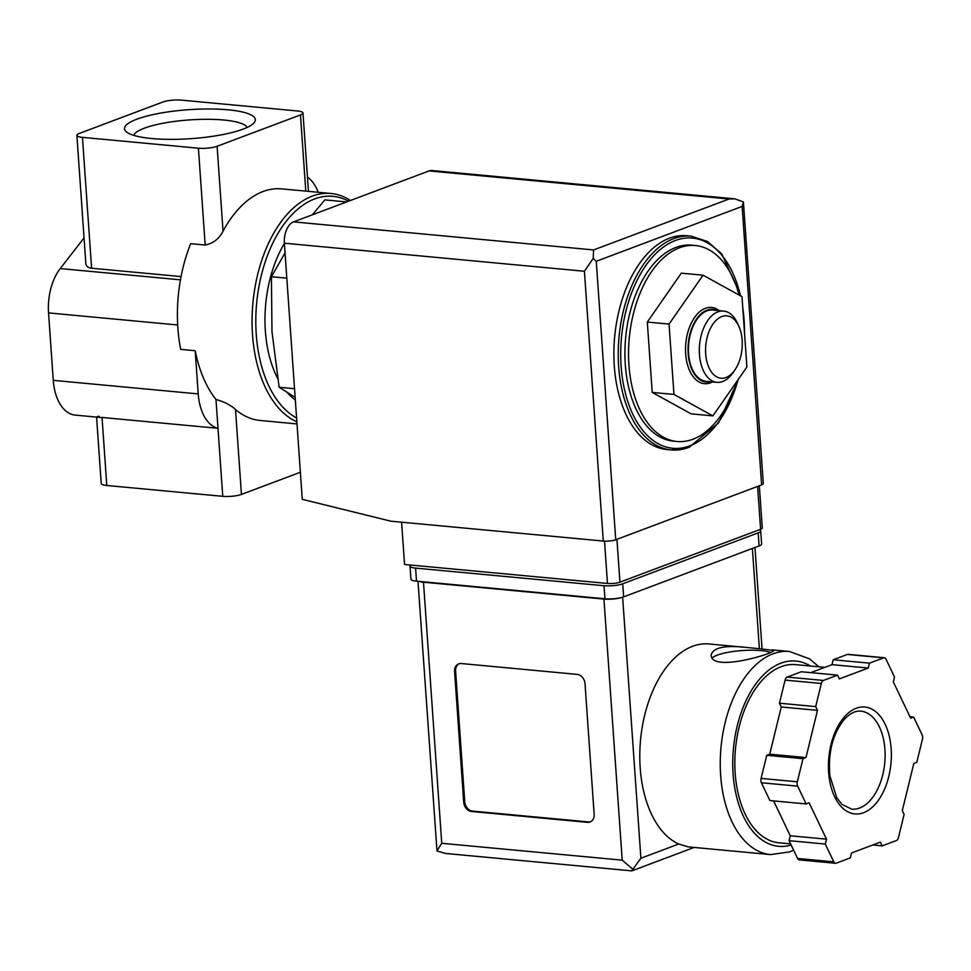 <?xml version="1.0" encoding="UTF-8"?>
<svg xmlns="http://www.w3.org/2000/svg" width="971" height="971" viewBox="0 0 971 971"><rect width="100%" height="100%" fill="white"/><g stroke="black" fill="none" stroke-linecap="round" stroke-linejoin="round"><path stroke-width="1.46" d="M318.185 192.27A44.739 26.011 95.3 0 0 307.467 177.171M296.859 421.802A116.302 67.618 -84.7 0 1 254.244 292.004A116.302 67.618 -84.7 0 1 331.062 193.484A116.302 67.618 -84.7 0 1 350.434 200.487M217.103 146.281L300.464 114.93A13.424 2.974 -4 0 0 302.976 112.976A13.424 2.974 -4 0 0 297.405 110.973L181.443 100.134A13.424 2.974 -4 0 0 162.764 102.052L79.404 133.403A13.424 2.974 -4 0 0 76.879 135.357A13.424 2.974 -4 0 0 82.45 137.36L198.412 148.211A13.424 2.974 -4 0 0 217.103 146.281L223.039 231.171A116.302 67.618 -84.7 0 1 281.784 188.872L331.062 193.484M223.039 231.171C219.106 238.866 213.159 243.49 205.184 245.044L190.692 243.685A116.302 67.618 -84.7 0 0 180.703 349.366L195.195 350.725A116.302 67.618 95.3 0 0 215.987 399.506C224.192 401.727 230.697 405.065 235.504 409.531L241.439 494.409L300.379 472.246M297.005 423.926L260.119 420.467A116.302 67.618 -84.7 0 1 235.504 409.531M736.783 381.567A98.411 57.216 -84.7 0 1 692.93 439.244A98.411 57.216 -84.7 0 1 677.066 441.502A98.411 57.216 -84.7 0 1 629.269 338.187A98.411 57.216 -84.7 0 1 695.394 245.529A98.411 57.216 -84.7 0 1 739.125 295.087M652.221 392.405L691.146 413.864L712.896 415.891L746.905 367.002L741.99 296.653L703.053 275.206L681.314 273.167L647.305 322.056L652.221 392.405L673.959 394.432L712.896 415.891M285.049 252.897L271.419 276.723L271.977 331.681L279.15 387.259L294.541 388.703M279.15 387.259L295.148 397.345M271.419 276.723L286.809 278.155M312.334 214.822L324.872 199.892L346.611 201.932M133.78 135.382A57.01 12.635 176 0 1 166.381 122.649A57.01 12.635 176 0 1 223.718 120.016A57.01 12.635 176 0 1 247.095 127.456M228.124 109.808A65.579 14.529 176 0 1 253.868 123.014A65.579 14.529 176 0 1 190.947 138.659A65.579 14.529 176 0 1 126.461 131.922A65.579 14.529 176 0 1 153.2 114.566A65.579 14.529 176 0 1 228.124 109.808M99.176 416.207C94.988 416.984 95.947 417.409 102.04 417.457L106.798 485.488L222.76 496.327A13.424 2.974 -4 0 0 241.439 494.409M96.578 417.105L101.227 483.485A13.424 2.974 -4 0 0 106.798 485.488M181.043 276.577L91.602 268.214C88.07 267.79 86.152 266.248 85.849 263.578L76.879 135.357M84.052 237.919L60.226 268.566A44.739 26.011 95.3 0 0 48.55 312.905L53.271 380.353A44.739 26.011 95.3 0 0 75.155 415.09L96.845 417.129M195.195 350.725L198.218 393.91A44.739 26.011 95.3 0 0 218.002 428.308L102.04 417.457M215.987 399.506L222.76 496.327M296.592 417.955A113.619 66.064 -84.7 0 1 261.065 276.48A113.619 66.064 -84.7 0 1 348.565 201.191M295.33 399.991A97.962 56.961 -84.7 0 1 287.113 392.43M277.597 378.265A97.962 56.961 -84.7 0 1 284.382 243.466M677.066 441.502L673.449 441.162A98.411 57.216 -84.7 0 1 625.64 337.847A98.411 57.216 -84.7 0 1 691.777 245.19L695.394 245.529M688.463 447.473A107.356 62.423 -84.7 0 1 671.155 449.937L666.81 449.524A107.356 62.423 -84.7 0 1 614.667 336.816A107.356 62.423 -84.7 0 1 686.813 235.735L691.158 236.147A107.356 62.423 -84.7 0 0 619.013 337.228A107.356 62.423 -84.7 0 0 671.155 449.937L688.973 447.413L718.504 422.955L738.7 378.799M703.053 275.206L669.043 324.096L647.305 322.056M669.043 324.096L673.959 394.432M719.195 310.659A38.294 22.26 95.3 0 0 705.371 308.305A38.294 22.26 95.3 0 0 685.672 353.93A38.294 22.26 95.3 0 0 710.578 382.792A38.294 22.26 95.3 0 0 712.532 381.919M726.053 377.501A31.315 18.206 -84.7 0 1 706.293 358.845A31.315 18.206 -84.7 0 1 715.955 320.491A31.315 18.206 -84.7 0 1 738.907 326.438A31.315 18.206 -84.7 0 1 734.829 370.06A31.315 18.206 -84.7 0 1 726.053 377.501M734.829 370.06L732.765 373.01A35.781 20.804 -84.7 0 1 722.727 381.518A35.781 20.804 -84.7 0 1 716.962 382.331A35.781 20.804 -84.7 0 1 699.581 344.766A35.781 20.804 -84.7 0 1 723.626 311.072A35.781 20.804 -84.7 0 1 737.426 323.161L738.907 326.438M716.962 382.331L706.087 381.312A35.781 20.804 -84.7 0 1 688.706 343.746A35.781 20.804 -84.7 0 1 712.763 310.052L723.626 311.072M710.25 381.7A36.497 21.228 -84.7 0 1 688.293 343.71A36.497 21.228 -84.7 0 1 716.926 310.441M401.593 522.192L404.543 564.479L607.47 583.462A8.945 1.978 -4 0 0 619.935 582.175L760.609 529.268A8.945 1.978 -4 0 0 762.284 527.969L759.334 485.767M742.147 206.41L596.255 261.284L593.196 258.42L593.609 249.935L293.57 221.874A17.891 10.402 95.3 0 0 284.369 243.199L302.272 499.325L390.925 521.196L603.282 541.053A8.945 1.978 -4 0 0 615.735 539.779L761.616 484.905A8.945 1.978 -4 0 0 763.303 483.607L743.398 201.932L742.147 206.41L761.616 484.905M293.57 221.874L429.036 170.932A17.891 10.402 95.3 0 1 431.913 170.52L734.756 198.837L729.075 198.994L429.036 170.932M743.398 201.932L734.756 198.824M593.196 258.42L584.408 271.261L603.282 541.053M742.681 647.111L709.085 643.967A101.991 59.304 95.3 0 0 641.758 730.034A101.991 59.304 95.3 0 0 678.717 844.017L688.33 846.894L770.537 854.589A101.991 59.304 -84.7 0 1 720.992 747.512A101.991 59.304 -84.7 0 1 789.532 651.492L772.066 649.854M760.863 648.871L747.087 647.487C725.349 644.999 713.382 647.451 711.185 654.83C710.493 673 775.72 653.082 773.632 650.461L760.863 648.871M773.608 800.905L790.26 835.776L789.071 840.668L797.567 858.461A4.479 2.597 95.3 0 0 799.254 859.881L835.497 863.28A4.479 2.597 95.3 0 0 836.213 863.17L850.353 857.854L851.543 852.963L880.418 842.112L882.214 845.875L896.354 840.558A4.479 2.597 95.3 0 0 898.466 837.524L904.098 814.414L902.302 810.651L913.82 763.449L916.806 762.32L922.45 739.21A4.479 2.597 95.3 0 0 922.147 734.865L913.65 717.071L910.652 718.188L893.296 681.848L894.485 676.957L885.989 659.163A4.479 2.597 95.3 0 0 884.302 657.731A4.479 2.597 95.3 0 0 883.586 657.84L869.446 663.157L868.244 668.048L839.369 678.911L837.572 675.136L823.432 680.453A4.479 2.597 95.3 0 0 821.332 683.487L815.689 706.597L817.485 710.359L805.979 757.562L802.981 758.691L797.337 781.801A4.479 2.597 95.3 0 0 797.652 786.146L806.148 803.939L809.134 802.823L826.503 839.162L825.301 844.054L833.798 861.847A4.479 2.597 95.3 0 0 835.497 863.28M837.572 675.136L801.342 671.75L787.202 677.066A4.479 2.597 95.3 0 0 785.09 680.088L779.458 703.198L781.254 706.973L769.736 754.176L766.75 755.304L761.106 778.414A4.479 2.597 95.3 0 0 761.41 782.76L769.906 800.553L806.148 803.939M884.302 657.731L848.059 654.345A4.479 2.597 95.3 0 0 847.343 654.454L833.203 659.77L832.013 664.662L810.797 672.636M417.991 581.301L436.986 850.936L445.349 853.436L631.733 870.866L640.896 858.243L678.717 844.017M585.028 683.766A8.945 7.003 -110.6 0 0 577.175 674.384L461.213 663.533A8.945 7.003 -110.6 0 0 458.676 663.873A8.945 7.003 -110.6 0 0 454.574 671.568L463.701 802.107A8.945 7.003 -110.6 0 0 471.566 811.489L587.516 822.34A8.945 7.003 -110.6 0 0 590.065 822.012A8.945 7.003 -110.6 0 0 594.155 814.317L585.028 683.766M419.46 581.435A13.424 2.974 -4 0 0 423.49 582.199L603.95 599.071A13.424 2.974 -4 0 0 621.743 597.456M410.733 565.049A13.424 2.974 -4 0 0 410.029 566.105A13.424 2.974 -4 0 0 415.6 568.108L604.035 585.731A13.424 2.974 -4 0 0 622.727 583.802L758.181 532.861A13.424 2.974 -4 0 0 760.706 530.906A13.424 2.974 -4 0 0 759.358 529.741M410.029 566.105L410.939 579.153A13.424 2.974 -4 0 0 416.51 581.156L604.945 598.779A13.424 2.974 -4 0 0 623.637 596.862L759.104 545.92A13.424 2.974 -4 0 0 761.616 543.966L760.706 530.906M436.986 850.936L441.744 843.289L423.49 582.199M441.744 843.289L622.205 860.16L632.825 869.251M790.6 843.884L778.948 842.792A89.466 52.021 -84.7 0 1 735.484 748.872A89.466 52.021 -84.7 0 1 795.613 664.637L824.804 667.368M872.759 844.988L882.214 845.875M789.071 840.668L825.301 844.054M790.26 835.776L826.503 839.162M766.75 755.304L802.981 758.691M769.736 754.176L805.979 757.562M781.254 706.973L817.485 710.359M779.458 703.198L815.689 706.597M832.013 664.662L868.244 668.048M833.203 659.77L869.446 663.157M909.948 716.719L913.65 717.071M459.21 663.703A8.945 7.003 -110.6 0 0 455.617 671.167L464.745 801.718A8.945 7.003 -110.6 0 0 472.598 811.101L588.56 821.939A8.945 7.003 -110.6 0 0 590.574 821.782M770.221 652.33A31.315 6.943 -4 0 0 760.985 650.606A31.315 6.943 -4 0 0 712.471 657.755M82.45 137.36L91.602 268.214M180.448 279.818L60.226 268.566M198.218 393.91L53.271 380.353M177.681 324.982L48.55 312.905M198.412 148.211L205.184 245.044M300.464 114.93L305.792 191.117M738.094 379.673A105.572 61.379 -84.7 0 1 689.786 445.871A105.572 61.379 -84.7 0 1 621.913 374.588A105.572 61.379 -84.7 0 1 665.536 245.602A105.572 61.379 -84.7 0 1 740.509 295.852M742.766 307.758A105.572 61.379 -84.7 0 1 744.502 332.689M596.255 261.284L615.735 539.779M584.408 271.261L284.369 243.199M593.609 249.935L729.075 198.994M760.609 529.268L757.611 486.422M607.47 583.462L604.52 541.138M619.935 582.175L616.937 539.318M622.205 860.16L603.95 599.071M759.104 545.92L758.181 532.861M416.51 581.156L415.6 568.108M604.945 598.779L604.035 585.731M623.637 596.862L622.727 583.802M759.383 648.737L752.379 548.445M640.896 858.243L622.642 597.201M791.159 845.049A93.046 54.097 -84.7 0 1 733.639 746.481A93.046 54.097 -84.7 0 1 810.409 666.021M797.567 858.461L833.798 861.847M761.41 782.76L797.652 786.146M761.106 778.414L797.337 781.801M785.09 680.088L821.332 683.487M787.202 677.066L823.432 680.453M847.343 654.454L883.586 657.84M859.614 808.03A49.205 28.608 -84.7 0 1 851.688 809.159L841.918 804.352L836.735 797.677L829.889 775.841C827.923 752.792 832.645 734.064 844.066 719.645C849.892 713.357 855.487 710.529 860.852 711.173A49.205 28.608 -84.7 0 1 885.115 756.069A49.205 28.608 -84.7 0 1 859.614 808.03M863.547 812.727A53.684 31.206 -84.7 0 1 830.994 744.575A53.684 31.206 -84.7 0 1 885.139 724.22A53.684 31.206 -84.7 0 1 863.547 812.727M455.617 671.167L454.574 671.568M464.745 801.718L463.701 802.107M472.598 811.101L471.566 811.489M588.56 821.939L587.516 822.34M302.976 112.976L308.462 191.372M744.781 336.694L742.463 303.498M740.994 296.106L721.781 253.941L707.446 241.488L691.158 236.147M631.963 870.829L694.168 847.44M762.053 648.98L754.965 547.474M770.537 854.589L789.508 851.919L793.61 850.159M818.869 666.81L809.668 658.896L789.532 651.492"/></g></svg>
